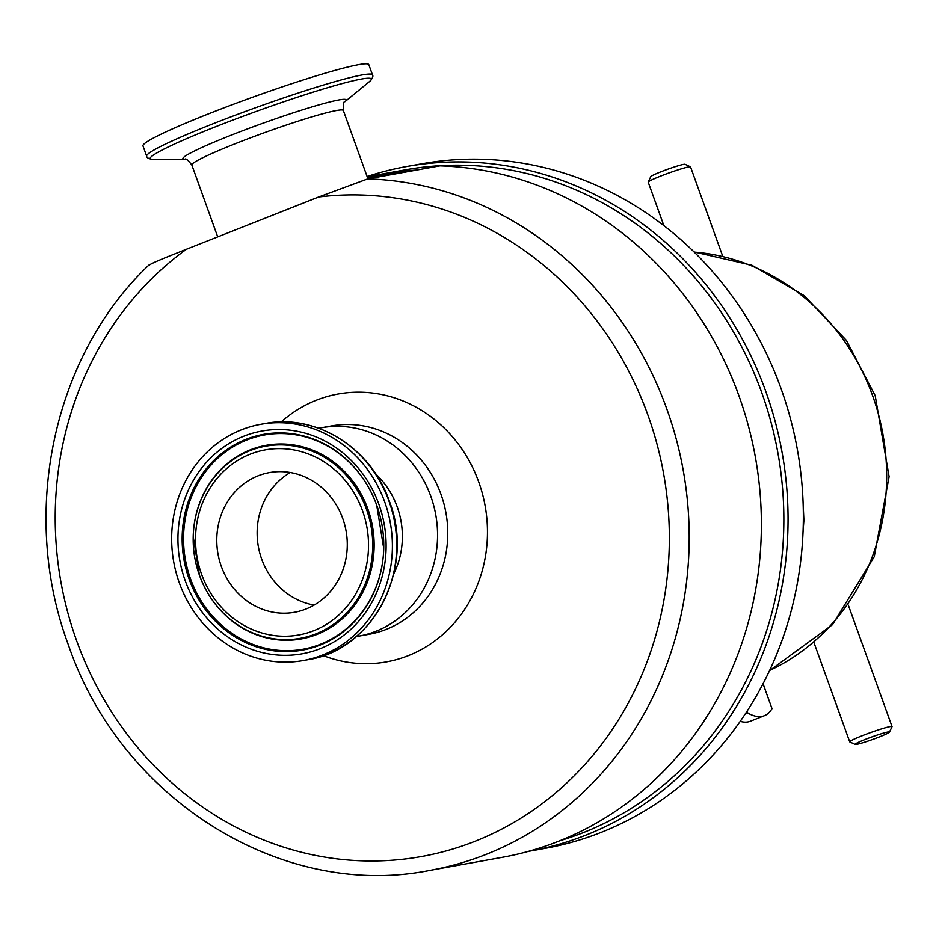 <?xml version="1.0" encoding="UTF-8"?>
<svg xmlns="http://www.w3.org/2000/svg" width="939" height="939" viewBox="0 0 939 939"><rect width="100%" height="100%" fill="white"/><g stroke="black" fill="none" stroke-linecap="round" stroke-linejoin="round"><path stroke-width="1.41" d="M342.723 518.422A70.953 65.061 79.8 0 1 294.623 612.24A70.953 65.061 79.8 0 1 221.334 566.405A70.953 65.061 79.8 0 1 269.434 472.587A70.953 65.061 79.8 0 1 342.723 518.422M314.166 605.045A70.953 65.061 79.8 0 1 261.699 559.128A70.953 65.061 79.8 0 1 290.257 472.517M648.227 182.013L650.774 176.638A18.264 1.315 -19.8 0 1 664.671 170.346A18.264 1.315 -19.8 0 1 683.58 164.372A18.264 1.315 -19.8 0 1 685.059 164.29L690.458 166.813A22.501 1.62 160.2 0 0 688.627 166.919A22.501 1.62 160.2 0 0 665.34 174.278A22.501 1.62 160.2 0 0 648.227 182.013A22.501 1.62 160.2 0 0 648.215 182.143L663.861 225.618M722.701 256.194L690.552 166.907A22.501 1.62 160.2 0 0 690.458 166.813M855.194 744.439L849.807 741.916A22.501 1.62 -19.8 0 1 849.713 741.833A22.501 1.62 -19.8 0 1 866.087 734.239A22.501 1.62 -19.8 0 1 890.125 726.598A22.501 1.62 -19.8 0 1 892.05 726.586A22.501 1.62 -19.8 0 1 892.038 726.716L889.479 732.103A18.264 1.315 160.2 0 0 887.93 731.997A18.264 1.315 160.2 0 0 867.812 738.43A18.264 1.315 160.2 0 0 855.194 744.439A18.264 1.315 160.2 0 0 856.685 744.357A18.264 1.315 160.2 0 0 875.594 738.383A18.264 1.315 160.2 0 0 889.479 732.103M384.685 501.837A120.004 110.039 -100.2 0 0 260.725 424.311A120.004 110.039 -100.2 0 0 179.372 582.99A120.004 110.039 -100.2 0 0 303.332 660.516A120.004 110.039 -100.2 0 0 384.685 501.837M372.49 74.85A120.004 8.662 -19.8 0 0 366.82 74.228A120.004 8.662 -19.8 0 0 240.184 113.373A120.004 8.662 -19.8 0 0 146.66 156.156L142.974 145.897A120.004 8.662 -19.8 0 1 236.499 103.126A120.004 8.662 -19.8 0 1 363.135 63.981A120.004 8.662 -19.8 0 1 368.792 64.603L372.49 74.85C373.476 76.141 372.56 78.324 369.72 81.376A117.539 8.486 160.2 0 0 365.811 78.383A117.539 8.486 160.2 0 0 230.982 120.791A117.539 8.486 160.2 0 0 152.951 159.419L184.913 159.29A86.799 6.268 -19.8 0 1 242.602 130.756A86.799 6.268 -19.8 0 1 342.113 99.452A86.799 6.268 -19.8 0 1 345.024 101.647L369.72 81.376M502.377 857.307A349.015 320.035 -100.2 0 0 738.958 395.835A349.015 320.035 -100.2 0 0 439.898 165.851L367.712 178.88A349.015 320.035 79.8 0 1 666.772 408.852A349.015 320.035 79.8 0 1 430.191 870.336L502.377 857.307M149.266 265.221C150.498 263.296 172.706 254.809 186.415 249.258L318.685 196.979L367.712 178.88M318.779 428.266A105.849 97.069 79.8 0 1 321.42 427.75A105.849 97.069 79.8 0 1 430.755 496.132A105.849 97.069 79.8 0 1 359.003 636.09A105.849 97.069 79.8 0 1 356.339 636.525M375.717 473.937A80.508 73.829 79.8 0 1 397.197 506.837A80.508 73.829 79.8 0 1 393.746 573.835M404.509 172.236A343.568 315.046 -100.2 0 0 367.701 178.152M367.29 177.025A344.777 316.15 79.8 0 1 380.823 174.255A344.777 316.15 79.8 0 1 416.482 170.076M559.855 840.757A344.777 316.15 -100.2 0 0 583.26 832.635A344.777 316.15 -100.2 0 0 771.06 422.374A344.777 316.15 -100.2 0 0 405.566 169.795L380.823 174.255M528.399 851.38A347.806 318.931 -100.2 0 0 529.948 851.11L545.23 848.351A347.806 318.931 -100.2 0 0 781.002 388.464A347.806 318.931 -100.2 0 0 421.752 163.797L406.458 166.555A347.806 318.931 -100.2 0 0 367.114 176.509M529.948 851.11A347.806 318.931 -100.2 0 0 765.708 391.223A347.806 318.931 -100.2 0 0 406.458 166.555M740.237 721.352A83.113 32.607 68.4 0 0 750.414 721.211L764.381 715.694A83.113 32.607 68.4 0 0 772.011 708.64L763.067 683.768M747.115 711.14L747.796 713.006A83.113 32.607 68.4 0 0 764.381 715.694M747.796 713.006L745.226 714.016M803.127 503.187L803.901 520.323L803.056 531.826M193.211 536.545L199.455 575.255A97.621 89.51 79.8 0 1 193.211 536.721A97.621 89.51 79.8 0 1 267.345 445.896A97.621 89.51 79.8 0 1 366.456 509.243A97.621 89.51 79.8 0 1 317.546 633.191A97.621 89.51 79.8 0 1 200.793 578.788A97.621 89.51 79.8 0 1 199.455 575.255L200.864 578.952A98.384 90.214 -100.2 0 0 318.532 633.778A98.384 90.214 -100.2 0 0 367.818 508.856A98.384 90.214 -100.2 0 0 267.92 445.016A98.384 90.214 -100.2 0 0 193.211 536.545A98.384 90.214 -100.2 0 0 193.211 536.639M362.477 510.616A94.053 86.247 -100.2 0 0 250.255 454.159A94.053 86.247 -100.2 0 0 201.568 574.222A94.053 86.247 -100.2 0 0 313.802 630.679A94.053 86.247 -100.2 0 0 362.477 510.616M185.218 580.689A113.173 103.783 79.8 0 1 243.788 436.212A113.173 103.783 79.8 0 1 378.84 504.149A113.173 103.783 79.8 0 1 320.269 648.626A113.173 103.783 79.8 0 1 185.218 580.689M383.734 548.458L376.715 505.182A109.617 100.508 -100.2 0 0 375.213 501.215A109.617 100.508 -100.2 0 0 244.105 440.121A109.617 100.508 -100.2 0 0 189.197 579.316A109.617 100.508 -100.2 0 0 300.492 650.445A109.617 100.508 -100.2 0 0 383.734 548.458A109.617 100.508 -100.2 0 0 376.715 505.182L375.213 501.215M388.969 501.062A120.004 110.039 -100.2 0 0 265.009 423.548C315.868 413.289 371.245 447.962 389.298 501.062C415.719 567.954 373.593 650.211 307.616 659.741A120.004 110.039 -100.2 0 0 388.969 501.062M375.213 501.238A108.854 99.816 -100.2 0 0 245.02 440.731A108.854 99.816 -100.2 0 0 190.547 578.929A108.854 99.816 -100.2 0 0 301.032 649.565A108.854 99.816 -100.2 0 0 383.734 548.376M367.947 178.833L343.334 110.462A80.508 5.81 160.2 0 0 339.531 110.051A80.508 5.81 160.2 0 0 254.575 136.308A80.508 5.81 160.2 0 0 191.838 165.006C187.988 159.994 185.676 158.092 184.901 159.29L184.936 159.29M318.685 196.979A333.885 306.173 79.8 0 1 647.898 415.038A333.885 306.173 79.8 0 1 475.099 841.262A333.885 306.173 79.8 0 1 76.681 640.844A333.885 306.173 79.8 0 1 186.415 249.258M321.42 427.75L331.631 425.907A105.849 97.069 79.8 0 1 440.966 494.29A105.849 97.069 79.8 0 1 369.215 634.248L359.003 636.09M281.16 421.951A136.096 124.793 79.8 0 1 478.714 481.918A136.096 124.793 79.8 0 1 453.384 623.989A136.096 124.793 79.8 0 1 323.309 655.598M769.663 670.423A218.658 200.512 -100.2 0 0 872.613 395.683A218.658 200.512 -100.2 0 0 694.203 252.098M848.328 605.15L892.05 726.586M265.009 423.548L260.725 424.311M148.832 265.115C52.725 356.186 19.508 514.02 68.383 644.893C120.838 799.242 281.958 900.208 430.191 870.336M694.027 251.922L751.975 265.268L804.171 295.632L846.368 340.352L875.195 395.659L889.104 476.636L874.244 556.71L832.529 624.646L769.557 670.634M191.838 165.006L217.719 236.898M146.66 156.156C146.73 157.787 148.82 158.867 152.951 159.419M343.334 110.462C343.099 104.147 343.662 101.212 345.024 101.647L345 101.67M307.616 659.741L303.332 660.516M375.283 501.391L375.6 502.224M813.937 642.476L849.713 741.833"/></g></svg>
